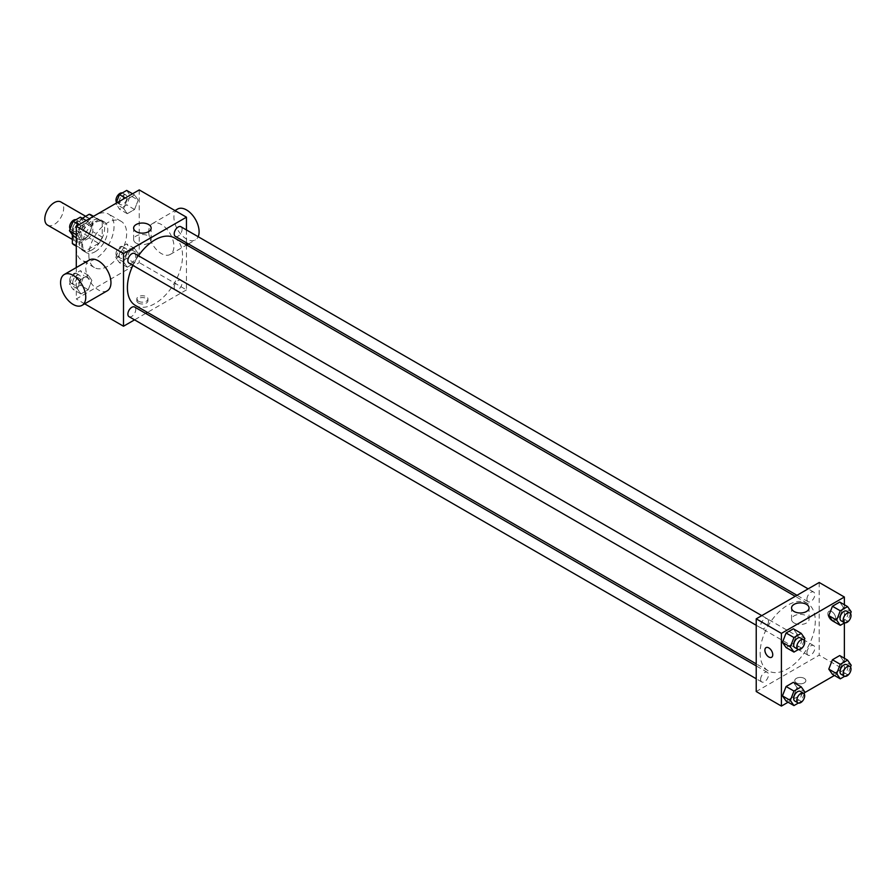 <?xml version="1.0" encoding="UTF-8"?>
<svg xmlns="http://www.w3.org/2000/svg" width="896" height="896" viewBox="0 0 896 896"><rect width="100%" height="100%" fill="white"/><g stroke="black" fill="none" stroke-linecap="round" stroke-linejoin="round"><path stroke-width="0.67" stroke-dasharray="4.48 3.36" d="M47.566 225.12A13.35 7.706 120 0 0 60.917 217.403A13.35 7.706 120 0 0 60.917 201.981M73.136 235.357A13.35 7.706 120 0 0 75.902 241.472A13.35 7.706 120 0 0 89.253 233.766A13.35 7.706 120 0 0 89.253 218.344A13.35 7.706 120 0 0 78.96 221.917A13.35 7.706 120 0 0 73.136 235.357M102.245 221.805L92.803 216.35L92.803 231.65A17.237 9.957 120 0 1 89.197 237.899L98.65 243.354A17.237 9.957 120 0 0 102.245 237.104L102.245 221.805A17.237 9.957 120 0 0 100.632 220.427A17.237 9.957 120 0 0 98.65 219.722L85.389 227.371L75.947 221.917L82.275 218.266M92.803 216.35A17.237 9.957 120 0 0 91.19 214.984M89.197 237.899L75.947 245.549A17.237 9.957 120 0 1 73.954 244.832M72.341 234.842L72.341 228.166A17.237 9.957 120 0 1 75.947 221.917M98.65 243.354L85.389 251.003L75.947 245.549M76.283 245.739L81.794 248.92L81.794 233.621L72.341 228.166M81.794 248.92A17.237 9.957 120 0 0 83.395 250.286A17.237 9.957 120 0 0 85.389 251.003M85.389 227.371A17.237 9.957 120 0 0 81.794 233.621M92.019 249.894A17.808 10.282 -60 0 1 83.115 250.779A17.808 10.282 -60 0 1 83.115 230.216A17.808 10.282 -60 0 1 100.923 219.934A17.808 10.282 -60 0 1 103.656 234.203A17.808 10.282 -60 0 1 92.019 249.894M95.166 251.72A17.808 10.282 120 0 0 106.803 236.029A17.808 10.282 120 0 0 104.07 221.76A17.808 10.282 120 0 0 90.35 226.531A17.808 10.282 120 0 0 82.578 244.451A17.808 10.282 120 0 0 86.262 252.605A17.808 10.282 120 0 0 95.166 251.72M98.65 219.722L93.139 216.541M102.245 237.104L92.803 231.65M76.283 248.08A26.712 15.422 120 0 0 81.816 260.31A26.712 15.422 120 0 0 108.517 244.888A26.712 15.422 120 0 0 108.517 214.043A26.712 15.422 120 0 0 87.942 221.2A26.712 15.422 120 0 0 76.283 248.08M88.872 255.349A26.712 15.422 120 0 0 94.405 267.579A26.712 15.422 120 0 0 121.117 252.157A26.712 15.422 120 0 0 121.117 221.312A26.712 15.422 120 0 0 100.531 228.469A26.712 15.422 120 0 0 88.872 255.349M138.197 253.624L134.557 262.998L127.288 267.187L123.659 262.024L127.288 252.65L134.557 248.461L138.197 253.624L134.557 262.998L127.288 267.187L123.659 262.024L127.288 252.65L134.557 248.461L138.197 253.624L130.323 249.088L126.694 258.451L119.426 262.651L115.786 257.477L119.426 248.114L126.694 243.914L130.323 249.088M138.197 200.122L134.557 209.485L127.288 213.685L123.659 208.51L127.288 199.147L134.557 194.947L138.197 200.122L134.557 209.485L127.288 213.685L123.659 208.51L127.288 199.147L134.557 194.947L138.197 200.122L130.323 195.574L126.694 204.949L119.426 209.138L116.043 203.314M139.238 189.918L139.238 262.618L76.283 298.973L76.283 267.557M91.862 280.381L88.222 289.744L80.954 293.944L77.325 288.77L80.954 279.406L88.222 275.206L91.862 280.381L88.222 289.744L80.954 293.944L77.325 288.77L80.954 279.406L88.222 275.206L91.862 280.381L83.989 275.834L80.36 285.208L73.08 289.397L69.451 284.234L73.08 274.859L80.36 270.659L83.989 275.834M91.862 226.878L88.222 236.242L80.954 240.442L77.325 235.267L80.954 225.904L88.222 221.704L91.862 226.878L88.222 236.242L80.954 240.442L77.325 235.267L80.954 225.904L88.222 221.704L91.862 226.878L83.989 222.331L80.36 231.694L73.08 235.894M84.694 303.834L76.283 298.973M186.458 244.854L186.458 289.878L139.238 262.618M186.458 289.878L147.459 312.402M145.678 313.421L134.557 319.85M138.454 303.061A5.566 3.214 0 0 0 144.514 303.755A5.566 3.214 0 0 0 147.952 300.787A5.566 3.214 0 0 0 142.386 297.573A5.566 3.214 0 0 0 136.819 300.787A5.566 3.214 0 0 0 138.454 303.061M135.475 305.48A38.998 22.512 120 0 0 174.474 282.968A38.998 22.512 120 0 0 174.474 237.933M138.466 255.752A38.998 22.512 120 0 0 132.899 265.384M186.458 229.947L186.458 242.805M175.358 236.398A5.566 3.214 120 0 0 180.925 233.184A5.566 3.214 120 0 0 180.925 226.755M174.216 287.358A5.566 3.214 120 0 0 175.358 289.901A5.566 3.214 120 0 0 180.925 286.698A5.566 3.214 120 0 0 180.925 280.269A5.566 3.214 120 0 0 176.635 281.758A5.566 3.214 120 0 0 174.216 287.358M129.024 316.658A5.566 3.214 120 0 0 134.59 313.443A5.566 3.214 120 0 0 134.59 307.014M134.59 253.512A5.566 3.214 -60 0 1 135.744 256.066A5.566 3.214 -60 0 1 133.314 261.666A5.566 3.214 -60 0 1 129.024 263.155M148.736 231.75A17.808 10.282 -120 0 0 156.509 249.67A17.808 10.282 -120 0 0 170.229 254.442A17.808 10.282 -120 0 0 170.229 233.878A17.808 10.282 -120 0 0 152.421 223.608A17.808 10.282 -120 0 0 148.736 231.75M107.274 290.797A17.808 10.282 60 0 1 89.466 280.515A17.808 10.282 60 0 1 89.466 259.952M177.598 209.059A17.808 10.282 -120 0 0 173.914 217.213A17.808 10.282 -120 0 0 181.686 235.133A17.808 10.282 -120 0 0 195.406 239.904A17.808 10.282 -120 0 0 198.162 236.712M136.192 243.152A8.758 5.051 180 0 1 133.627 239.579A8.758 5.051 180 0 1 142.386 234.517A8.758 5.051 180 0 1 151.144 239.579A8.758 5.051 180 0 1 145.734 244.25A8.758 5.051 180 0 1 136.192 243.152M138.454 301.224A5.566 3.214 0 0 0 144.514 301.93A5.566 3.214 0 0 0 147.952 298.962A5.566 3.214 0 0 0 142.386 295.747A5.566 3.214 0 0 0 136.819 298.962A5.566 3.214 0 0 0 138.454 301.224M760.133 652.938A38.998 22.512 120 0 0 768.208 670.79A38.998 22.512 120 0 0 807.206 648.267A38.998 22.512 120 0 0 807.206 603.243A38.998 22.512 120 0 0 777.157 613.693A38.998 22.512 120 0 0 760.133 652.938M768.477 621.365A5.566 3.214 -60 0 1 766.046 626.965A5.566 3.214 -60 0 1 761.757 628.454A5.566 3.214 -60 0 1 761.757 622.026A5.566 3.214 -60 0 1 767.323 618.822A5.566 3.214 -60 0 1 768.477 621.365M806.938 652.658A5.566 3.214 120 0 0 808.091 655.211A5.566 3.214 120 0 0 813.658 651.997A5.566 3.214 120 0 0 813.658 645.568A5.566 3.214 120 0 0 809.368 647.058A5.566 3.214 120 0 0 806.938 652.658M760.603 679.414A5.566 3.214 120 0 0 761.757 681.957A5.566 3.214 120 0 0 767.323 678.754A5.566 3.214 120 0 0 767.323 672.325A5.566 3.214 120 0 0 763.034 673.814A5.566 3.214 120 0 0 760.603 679.414M806.938 599.155A5.566 3.214 120 0 0 808.091 601.698A5.566 3.214 120 0 0 813.658 598.494A5.566 3.214 120 0 0 813.658 592.066A5.566 3.214 120 0 0 809.368 593.555A5.566 3.214 120 0 0 806.938 599.155M819.19 582.49L819.19 655.189L756.224 691.533M844.368 658.258L844.368 669.726L819.19 655.189M844.368 669.726L834.445 675.461M804.608 692.686L788.099 702.218M796.365 682.909A5.566 3.214 0 0 0 802.435 683.603A5.566 3.214 0 0 0 805.862 680.635A5.566 3.214 0 0 0 800.296 677.421A5.566 3.214 0 0 0 794.741 680.635A5.566 3.214 0 0 0 796.365 682.909A5.566 3.214 0 0 0 802.435 683.592A5.566 3.214 0 0 0 805.862 680.624A5.566 3.214 0 0 0 800.296 677.421A5.566 3.214 0 0 0 794.741 680.624A5.566 3.214 0 0 0 796.365 682.898M843.326 607.23L839.698 602.056L843.326 607.23L839.698 616.594L832.429 620.794L839.698 616.594L843.326 607.23L851.2 611.766M796.992 687.49L793.363 682.315L796.992 687.49L793.363 696.853L786.083 701.053L793.363 696.853L796.992 687.49L804.866 692.026M844.368 604.755L844.368 622.978M843.326 660.733L839.698 655.558L843.326 660.733L839.698 670.096L832.429 674.296L839.698 670.096L843.326 660.733L851.2 665.28M796.992 633.976L793.363 628.813L796.992 633.976L793.363 643.35L786.083 647.539L793.363 643.35L796.992 633.976L804.866 638.523M827.848 613.838A5.566 3.214 -120 0 0 830.278 619.438A5.566 3.214 -120 0 0 834.557 620.928A5.566 3.214 -120 0 0 834.557 614.499A5.566 3.214 -120 0 0 829.002 611.296A5.566 3.214 -120 0 0 827.848 613.838A5.566 3.214 -120 0 0 830.267 619.438A5.566 3.214 -120 0 0 834.557 620.928A5.566 3.214 -120 0 0 834.557 614.51A5.566 3.214 -120 0 0 828.99 611.296A5.566 3.214 -120 0 0 827.837 613.838M766.046 647.64L766.035 647.64A5.566 3.214 60 0 1 770.325 649.13A5.566 3.214 60 0 1 772.755 654.73A5.566 3.214 60 0 1 771.602 657.272L771.602 657.283M794.114 622.989A8.758 5.051 180 0 1 791.549 619.416A8.758 5.051 180 0 1 800.296 614.365A8.758 5.051 180 0 1 809.054 619.416A8.758 5.051 180 0 1 803.645 624.086A8.758 5.051 180 0 1 794.114 622.989M804.16 640.326L801.226 647.886L798.381 649.533M794.808 647.539A5.566 3.214 120 0 0 800.374 644.325A5.566 3.214 120 0 0 800.374 637.896M801.226 647.886L793.363 643.35M850.506 613.57L847.56 621.141L844.715 622.787M841.142 620.782A5.566 3.214 120 0 0 846.709 617.568A5.566 3.214 120 0 0 846.709 611.15M847.56 621.141L839.698 616.594M804.16 693.829L801.226 701.4L798.381 703.046M794.808 701.042A5.566 3.214 120 0 0 800.374 697.827A5.566 3.214 120 0 0 800.374 691.41M801.226 701.4L793.363 696.853M850.506 667.072L847.56 674.643L844.715 676.29M841.142 674.296A5.566 3.214 120 0 0 846.709 671.082A5.566 3.214 120 0 0 846.709 664.653M847.56 674.643L839.698 670.096M80.36 217.157L83.989 222.331M72.789 228.794A5.566 3.214 120 0 0 73.942 231.347A5.566 3.214 120 0 0 79.498 228.133A5.566 3.214 120 0 0 79.498 221.704A5.566 3.214 120 0 0 75.219 223.194A5.566 3.214 120 0 0 72.789 228.794M88.222 236.242L80.36 231.694M80.954 240.442L76.283 237.742M77.325 235.267L76.283 234.662M80.954 225.904L78.938 224.739M88.222 221.704L86.206 220.539M70.146 228.928A5.566 3.214 120 0 0 70.784 229.533A5.566 3.214 120 0 0 76.35 226.318A5.566 3.214 120 0 0 76.35 219.89A5.566 3.214 120 0 0 75.936 219.71M126.694 190.411L130.323 195.574M119.123 202.048A5.566 3.214 120 0 0 120.277 204.59A5.566 3.214 120 0 0 125.843 201.376A5.566 3.214 120 0 0 125.843 194.958A5.566 3.214 120 0 0 121.554 196.448A5.566 3.214 120 0 0 119.123 202.048M134.557 209.485L126.694 204.949M127.288 213.685L119.426 209.138M123.659 208.51L115.786 203.974M127.288 199.147L125.272 197.982M134.557 194.947L132.552 193.782M116.48 202.171A5.566 3.214 120 0 0 117.13 202.776A5.566 3.214 120 0 0 122.696 199.562A5.566 3.214 120 0 0 122.696 193.133A5.566 3.214 120 0 0 122.27 192.954M72.789 282.307A5.566 3.214 120 0 0 73.942 284.85A5.566 3.214 120 0 0 79.498 281.635A5.566 3.214 120 0 0 79.498 275.218A5.566 3.214 120 0 0 75.219 276.707A5.566 3.214 120 0 0 72.789 282.307M88.222 289.744L80.36 285.208M80.954 293.944L73.08 289.397M77.325 288.77L69.451 284.234M80.954 279.406L73.08 274.859M88.222 275.206L80.36 270.659M69.642 280.493A5.566 3.214 120 0 0 70.784 283.035A5.566 3.214 120 0 0 76.35 279.821A5.566 3.214 120 0 0 76.35 273.392A5.566 3.214 120 0 0 72.061 274.893A5.566 3.214 120 0 0 69.642 280.493M119.123 255.55A5.566 3.214 120 0 0 120.277 258.104A5.566 3.214 120 0 0 125.843 254.89A5.566 3.214 120 0 0 125.843 248.461A5.566 3.214 120 0 0 121.554 249.95A5.566 3.214 120 0 0 119.123 255.55M134.557 262.998L126.694 258.451M127.288 267.187L119.426 262.651M123.659 262.024L115.786 257.477M127.288 252.65L119.426 248.114M134.557 248.461L126.694 243.914M115.976 253.736A5.566 3.214 120 0 0 117.13 256.278A5.566 3.214 120 0 0 122.696 253.064A5.566 3.214 120 0 0 122.696 246.646A5.566 3.214 120 0 0 118.406 248.136A5.566 3.214 120 0 0 115.976 253.736M72.341 239.422L75.902 241.472M85.702 216.294L89.253 218.344M104.07 221.76L100.923 219.934M86.262 252.605L83.115 250.779M100.632 220.427L93.52 216.317M83.395 250.286L76.283 246.176M121.117 221.312L108.517 214.043M94.405 267.579L81.816 260.31M170.229 254.442L186.648 244.966M188.429 243.936L195.406 239.904M152.421 223.608L175 210.571M151.144 239.579L151.144 228.088M133.627 239.579L133.627 228.088M136.819 298.962L136.819 300.787M147.952 298.962L147.952 300.787M807.206 603.243L795.222 596.322M768.208 670.79L756.224 663.869M756.224 625.262L761.757 628.454M761.79 615.63L767.323 618.822M813.658 645.568L180.925 280.269M808.091 655.211L175.358 289.901M767.323 672.325L756.224 665.918M761.757 681.957L756.224 678.765M813.658 592.066L808.136 588.874M808.091 601.698L797.003 595.302M809.054 619.416L809.054 607.936M791.549 619.416L791.549 607.936M79.498 221.704L76.35 219.89M73.942 231.347L70.784 229.533M125.843 194.958L122.696 193.133M120.277 204.59L117.13 202.776M79.498 275.218L76.35 273.392M73.942 284.85L70.784 283.035M125.843 248.461L122.696 246.646M120.277 258.104L117.13 256.278"/><path stroke-width="1.34" d="M85.702 216.294L60.917 201.981A13.35 7.706 120 0 0 50.635 205.565A13.35 7.706 120 0 0 44.8 219.005A13.35 7.706 120 0 0 47.566 225.12L72.341 239.422M82.275 218.266L89.197 214.267A17.237 9.957 120 0 1 91.19 214.984L93.52 216.317M76.283 245.739L72.341 243.466A17.237 9.957 120 0 0 73.954 244.832L76.283 246.176M72.341 243.466L72.341 234.842M93.139 216.541L89.197 214.267M76.283 267.557L76.283 226.274L139.238 189.918L186.458 217.19L186.458 229.947M134.557 319.85L123.502 326.234L84.694 303.834M147.459 312.402L145.678 313.421M132.899 265.384A38.998 22.512 120 0 0 127.4 287.627A38.998 22.512 120 0 0 135.475 305.48L756.224 663.869M795.222 596.322L174.474 237.933A38.998 22.512 120 0 0 138.466 255.752M186.458 242.805L186.458 244.854M123.502 326.234L123.502 253.534L186.458 217.19M808.136 588.874L180.925 226.755A5.566 3.214 120 0 0 176.635 228.256A5.566 3.214 120 0 0 174.216 233.856A5.566 3.214 120 0 0 175.358 236.398L797.003 595.302M756.224 665.918L134.59 307.014A5.566 3.214 120 0 0 130.301 308.515A5.566 3.214 120 0 0 127.87 314.115A5.566 3.214 120 0 0 129.024 316.658L756.224 678.765M756.224 625.262L129.024 263.155A5.566 3.214 -60 0 1 129.024 256.726A5.566 3.214 -60 0 1 134.59 253.512L761.79 615.63M123.502 253.534L76.283 226.274M136.192 231.661A8.758 5.051 180 0 1 133.627 228.088A8.758 5.051 180 0 1 142.386 223.037A8.758 5.051 180 0 1 151.144 228.088A8.758 5.051 180 0 1 145.734 232.758A8.758 5.051 180 0 1 136.192 231.661M64.277 274.49L89.466 259.952A17.808 10.282 60 0 1 103.186 264.723A17.808 10.282 60 0 1 110.958 282.643A17.808 10.282 60 0 1 107.274 290.797L82.085 305.334A17.808 10.282 60 0 1 64.277 295.053A17.808 10.282 60 0 1 64.277 274.49A17.808 10.282 60 0 1 77.997 279.261A17.808 10.282 60 0 1 85.77 297.181A17.808 10.282 60 0 1 82.085 305.334M198.162 236.712A17.808 10.282 -120 0 0 193.48 216.395A17.808 10.282 -120 0 0 177.598 209.059L175 210.571M788.099 702.218L781.413 706.082L756.224 691.533L756.224 618.834L819.19 582.49L844.368 597.027L844.368 604.755M834.445 675.461L804.608 692.686M832.429 620.794L828.789 615.619L832.429 606.256L839.698 602.056L832.429 606.256L828.789 615.619L832.429 620.794L840.291 625.341L836.662 620.166L840.291 610.792L847.56 606.603L851.2 611.766L850.506 613.57M786.083 701.053L782.454 695.878L786.083 686.515L793.363 682.315L786.083 686.515L782.454 695.878L786.083 701.053L793.957 705.589L790.328 700.426L793.957 691.051L801.226 686.862L804.866 692.026L804.16 693.829M844.368 622.978L844.368 658.258M781.413 706.082L781.413 633.382L844.368 597.027M832.429 674.296L828.789 669.122L832.429 659.758L839.698 655.558L832.429 659.758L828.789 669.122L832.429 674.296L840.291 678.843L836.662 673.669L840.291 664.306L847.56 660.106L851.2 665.28L850.506 667.072M786.083 647.539L782.454 642.376L786.083 633.002L793.363 628.813L786.083 633.002L782.454 642.376L786.083 647.539L793.957 652.086L790.328 646.912L793.957 637.549L801.226 633.349L804.866 638.523L804.16 640.326M781.413 633.382L756.224 618.834M794.114 611.509A8.758 5.051 180 0 1 791.549 607.936A8.758 5.051 180 0 1 800.296 602.885A8.758 5.051 180 0 1 809.054 607.936A8.758 5.051 180 0 1 803.645 612.606A8.758 5.051 180 0 1 794.114 611.509M772.755 654.73A5.566 3.214 60 0 1 771.602 657.283A5.566 3.214 60 0 1 766.035 654.069A5.566 3.214 60 0 1 766.035 647.64A5.566 3.214 60 0 1 770.325 649.13A5.566 3.214 60 0 1 772.755 654.73M771.602 657.272A5.566 3.214 60 0 1 766.046 654.069A5.566 3.214 60 0 1 766.046 647.64M798.381 649.533L793.957 652.086M803.522 639.722L800.374 637.896A5.566 3.214 120 0 0 796.085 639.386A5.566 3.214 120 0 0 793.654 644.997A5.566 3.214 120 0 0 794.808 647.539L797.955 649.354A5.566 3.214 120 0 0 803.522 646.139A5.566 3.214 120 0 0 803.522 639.722A5.566 3.214 120 0 0 799.232 641.211A5.566 3.214 120 0 0 796.802 646.811A5.566 3.214 120 0 0 797.955 649.354M790.328 646.912L782.454 642.376M793.957 637.549L786.083 633.002M801.226 633.349L793.363 628.813M844.715 622.787L840.291 625.341M849.856 612.965L846.709 611.15A5.566 3.214 120 0 0 842.419 612.64A5.566 3.214 120 0 0 840 618.24A5.566 3.214 120 0 0 841.142 620.782L844.301 622.608A5.566 3.214 120 0 0 849.856 619.394A5.566 3.214 120 0 0 849.856 612.965A5.566 3.214 120 0 0 845.578 614.454A5.566 3.214 120 0 0 843.147 620.054A5.566 3.214 120 0 0 844.301 622.608M836.662 620.166L828.789 615.619M840.291 610.792L832.429 606.256M847.56 606.603L839.698 602.056M798.381 703.046L793.957 705.589M803.522 693.224L800.374 691.41A5.566 3.214 120 0 0 796.085 692.899A5.566 3.214 120 0 0 793.654 698.499A5.566 3.214 120 0 0 794.808 701.042L797.955 702.867A5.566 3.214 120 0 0 803.522 699.653A5.566 3.214 120 0 0 803.522 693.224A5.566 3.214 120 0 0 799.232 694.714A5.566 3.214 120 0 0 796.802 700.314A5.566 3.214 120 0 0 797.955 702.867M790.328 700.426L782.454 695.878M793.957 691.051L786.083 686.515M801.226 686.862L793.363 682.315M844.715 676.29L840.291 678.843M849.856 666.467L846.709 664.653A5.566 3.214 120 0 0 842.419 666.142A5.566 3.214 120 0 0 840 671.742A5.566 3.214 120 0 0 841.142 674.296L844.301 676.11A5.566 3.214 120 0 0 849.856 672.896A5.566 3.214 120 0 0 849.856 666.467A5.566 3.214 120 0 0 845.578 667.957A5.566 3.214 120 0 0 843.147 673.557A5.566 3.214 120 0 0 844.301 676.11M836.662 673.669L828.789 669.122M840.291 664.306L832.429 659.758M847.56 660.106L839.698 655.558M76.283 237.742L73.08 235.894L69.451 230.72L73.08 221.357L80.36 217.157L86.206 220.539M76.283 234.662L69.451 230.72M78.938 224.739L73.08 221.357M75.936 219.71A5.566 3.214 120 0 0 71.814 221.659A5.566 3.214 120 0 0 69.642 226.979A5.566 3.214 120 0 0 70.146 228.928M116.043 203.314L119.426 194.6L126.694 190.411L132.552 193.782M125.272 197.982L119.426 194.6M122.27 192.954A5.566 3.214 120 0 0 118.149 194.914A5.566 3.214 120 0 0 115.976 200.234A5.566 3.214 120 0 0 116.48 202.171M186.648 244.966L188.429 243.936"/></g></svg>
